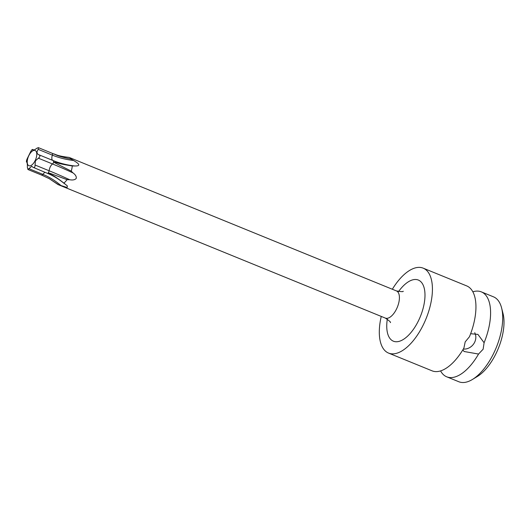 <?xml version="1.0" encoding="UTF-8"?>
<svg xmlns="http://www.w3.org/2000/svg" width="530" height="530" viewBox="0 0 530 530"><rect width="100%" height="100%" fill="white"/><g stroke="black" fill="none" stroke-linecap="round" stroke-linejoin="round"><path stroke-width="0.79" d="M470.633 333.708L477.921 334.41L484.095 342.731A45.858 21.743 -67.8 0 0 484.056 293.488A45.858 21.743 -67.8 0 0 481.359 291.884L493.476 296.827A45.858 21.743 112.2 0 1 496.173 298.43A45.858 21.743 112.2 0 1 501.592 307.93L503.023 313.522A40.353 19.133 112.2 0 1 477.331 376.492L472.396 379.487A45.858 21.743 112.2 0 1 458.834 381.746L446.717 376.81A45.858 21.743 -67.8 0 0 478.55 354.053L464.042 351.489L462.889 349.78M484.095 342.731L483.141 349.204L478.55 354.053M381.249 316.423A45.858 21.743 -67.8 0 0 385.853 351.469A45.858 21.743 -67.8 0 0 388.543 353.079L432.063 370.828A45.858 21.743 -67.8 0 0 463.902 348.077L465.194 341.883L469.447 336.755A45.858 21.743 -67.8 0 0 469.401 287.512A45.858 21.743 -67.8 0 0 466.705 285.909L423.185 268.154A45.858 21.743 -67.8 0 0 392.339 289.248M474.741 332.694A11.004 9.593 -50.9 0 1 474.628 342.287A11.004 9.593 -50.9 0 1 463.333 349.045M388.543 353.079A45.858 21.743 -67.8 0 0 424.709 321.842A45.858 21.743 -67.8 0 0 425.882 269.757A45.858 21.743 -67.8 0 0 423.185 268.154M481.359 291.884A45.858 21.743 -67.8 0 0 472.846 291.805M440.582 370.907A45.858 21.743 -67.8 0 0 444.021 375.2A45.858 21.743 -67.8 0 0 446.717 376.81M501.592 307.93A45.858 21.743 112.2 0 1 472.396 379.487M38.213 149.367L38.385 147.651L36.835 148.248C34.125 150.308 32.727 150.765 32.635 149.606C32.231 149.248 31.542 149.997 30.568 151.852L27.229 158.669C26.487 160.318 26.255 161.438 26.546 162.034C27.149 162.207 27.434 164.028 27.394 167.5L27.951 169.514L31.707 166.268L32.973 167.268C34.357 168.017 35.046 167.268 35.04 165.022L35.43 160.842L38.385 158.198C40.101 156.946 40.326 155.827 39.068 154.833C36.683 153.932 36.398 152.11 38.213 149.367L52.364 155.144A1.868 0.888 -67.8 0 0 52.285 153.342L53.894 154.051A12.197 5.784 -67.8 0 0 53.643 153.852C55.597 154.25 56.909 155.992 69.085 157.403A14.674 6.956 112.2 0 1 69.403 157.516A14.674 6.956 112.2 0 1 71.206 159.126L73.604 160.497C80.196 164.353 80.481 166.175 74.452 165.956L74.366 165.943C66.787 165.022 59.771 163.253 53.318 160.63L53.212 160.603A5.393 2.557 112.2 0 1 53.179 160.597M74.684 165.983L72.272 165.963A14.674 6.956 112.2 0 1 71.232 171.117L73.041 172.939C75.518 174.754 76.578 176.576 76.227 178.405C75.041 179.836 72.868 180.286 69.702 179.756L67.045 179.663A14.674 6.956 112.2 0 1 63.885 183.095L67.343 185.891L67.138 187.507L58.631 184.798A14.674 6.956 112.2 0 1 58.313 184.692A14.674 6.956 112.2 0 1 57.445 184.168L49.277 178.69L41.625 175.072L42.93 174.397A5.393 2.557 112.2 0 1 45.043 172.356M32.913 150.195L32.542 149.414M28.865 155.555A8.235 3.902 112.2 0 1 35.596 150.765A8.235 3.902 112.2 0 1 35.132 160.65A8.235 3.902 112.2 0 1 28.401 165.439A8.235 3.902 112.2 0 1 28.865 155.555M39.233 154.893L38.783 154.753M67.045 179.663L49.992 173.31L48.296 172.906L49.621 173.714C51.37 175.066 53.08 174.701 63.885 183.095M32.973 167.268L47.389 173.31A1.868 0.888 -67.8 0 0 48.303 172.912L49.191 170.792A71.782 9.017 -153.9 0 1 69.702 179.756M72.272 165.963C56.352 163.399 58.678 162.895 55.193 162.346L53.623 162.034L55.067 162.955L71.232 171.117M58.631 184.798L49.277 178.69M53.894 154.051C56.041 154.594 55.484 155.787 71.206 159.126M43.248 175.781L41.625 175.072M387.304 319.133A33.019 15.655 -67.8 0 0 395.903 341.744A33.019 15.655 -67.8 0 0 418.435 320.829A33.019 15.655 -67.8 0 0 422.118 283.239A33.019 15.655 -67.8 0 0 398.56 291.546M390.391 322.611C391.034 322.333 389.358 320.829 385.37 318.099A14.674 6.956 -67.8 0 0 396.5 309.056A14.674 6.956 -67.8 0 0 396.453 290.924C401.236 291.765 403.482 291.858 403.197 291.215M38.385 147.651L52.152 153.269M32.635 149.606L33.834 150.096M35.04 165.022L49.191 170.792A5.393 2.557 112.2 0 1 52.53 163.975A71.782 9.017 -153.9 0 1 73.041 172.939M38.385 158.198L52.53 163.975A1.868 0.888 -67.8 0 0 53.636 162.047L53.212 160.603A71.782 49.668 171.1 0 0 74.279 165.936M53.311 160.65L39.346 154.952L53.212 160.603M52.656 160.378A5.393 2.557 112.2 0 1 52.364 155.144A71.782 49.668 171.1 0 0 73.604 160.497M49.621 173.714A12.197 5.784 -67.8 0 0 49.992 173.31M55.067 162.955A12.197 5.784 -67.8 0 0 55.193 162.346M28.779 168.619L42.93 174.397A71.782 58.684 -108 0 1 61.222 185.765M396.453 290.924L69.403 157.516M32.562 149.427L34.026 150.023M385.37 318.099L58.313 184.692M27.951 169.514L41.731 175.132M64.561 183.777C59.188 179.286 53.464 175.794 47.389 173.31"/></g></svg>
